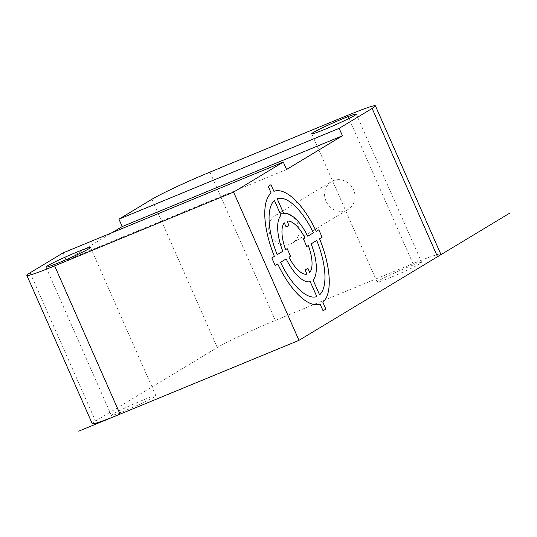 <?xml version="1.0" encoding="UTF-8"?>
<svg xmlns="http://www.w3.org/2000/svg" width="537" height="537" viewBox="0 0 537 537"><rect width="100%" height="100%" fill="white"/><g stroke="black" fill="none" stroke-linecap="round" stroke-linejoin="round"><path stroke-width="0.4" stroke-dasharray="2.69 2.01" d="M347.593 115.361L412.993 263.64A48.692 2.719 156.2 0 1 440.783 254.102M412.993 263.64L275.34 320.401A48.692 2.719 156.2 0 0 217.29 347.546L95.505 421.055A48.692 2.719 156.2 0 0 92.25 423.68M391.037 277.287A24.346 1.356 156.2 0 1 377.135 282.053A24.346 1.356 156.2 0 1 407.791 267.171A24.346 1.356 156.2 0 1 421.693 262.405A24.346 1.356 156.2 0 1 391.037 277.287M125.235 410.61A24.346 1.356 156.2 0 1 111.34 415.376A24.346 1.356 156.2 0 1 141.996 400.495A24.346 1.356 156.2 0 1 155.891 395.729A24.346 1.356 156.2 0 1 125.235 410.61M63.071 252.887L66.34 260.297L112.152 232.642M286.577 169.477L66.34 260.297M270.171 234.911A16.231 14.861 58.9 0 1 275.548 215.337A16.231 14.861 58.9 0 1 297.706 223.56A16.231 14.861 58.9 0 1 292.329 243.127A16.231 14.861 58.9 0 1 270.171 234.911M326.04 201.187A16.231 14.861 58.9 0 1 331.416 181.62A16.231 14.861 58.9 0 1 353.568 189.836A16.231 14.861 58.9 0 1 348.191 209.41A16.231 14.861 58.9 0 1 326.04 201.187M30.106 272.776L95.505 421.055M151.89 199.267L217.29 347.546M209.947 172.122L275.34 320.401M311.742 133.78L377.135 282.053M356.293 114.126L421.693 262.405M45.947 267.104L111.34 415.376M90.498 247.45L155.891 395.729M275.548 215.337L331.416 181.62M292.329 243.127L348.191 209.41"/><path stroke-width="0.81" d="M339.169 128.343L372.128 108.447A48.692 2.719 -23.8 0 0 375.39 105.829L440.783 254.102A48.692 2.719 156.2 0 1 437.527 256.726L298.981 340.351L233.588 192.078L283.308 162.067L286.577 169.477L342.438 135.76L122.201 226.58L118.932 219.163L339.169 128.343L342.438 135.76M54.64 265.869L120.04 414.141A48.692 2.719 156.2 0 1 92.25 423.68L26.85 275.4A48.692 2.719 -23.8 0 0 54.64 265.869L233.588 192.078L298.981 340.351L78.744 431.171M120.04 414.141L298.981 340.351L510.15 212.887M375.39 105.829A48.692 2.719 -23.8 0 0 347.593 115.361L209.947 172.122A48.692 2.719 -23.8 0 0 151.89 199.267L118.932 219.163M283.308 162.067L63.071 252.887L30.106 272.776A48.692 2.719 -23.8 0 0 26.85 275.4M59.842 262.331A24.346 1.356 156.2 0 1 45.947 267.104A24.346 1.356 156.2 0 1 76.603 252.215A24.346 1.356 156.2 0 1 90.498 247.45A24.346 1.356 156.2 0 1 59.842 262.331M325.637 129.014A24.346 1.356 156.2 0 1 311.742 133.78A24.346 1.356 156.2 0 1 342.398 118.892A24.346 1.356 156.2 0 1 356.293 114.126A24.346 1.356 156.2 0 1 325.637 129.014M112.152 232.642L122.201 226.58M282.804 251.289L277.186 254.679A52.754 21.003 67.6 0 1 274.42 200.462L280.992 215.357A36.523 14.539 67.6 0 0 282.804 251.289M280.542 262.304L286.154 258.915A36.523 14.539 67.6 0 0 310.238 281.67L316.803 296.558A52.754 21.003 67.6 0 1 280.542 262.304M275.179 265.54L277.743 263.989A60.869 24.232 67.6 0 0 320.086 303.989L323.079 310.789L325.872 309.104L322.878 302.304A60.869 24.232 67.6 0 0 319.549 238.757L322.106 237.213L318.837 229.802L316.28 231.346A60.869 24.232 67.6 0 0 273.937 191.347L270.997 184.674L268.198 186.359L271.145 193.031A60.869 24.232 67.6 0 0 274.387 256.371L271.823 257.921L275.179 265.54M290.544 256.263L287.181 248.644L285.617 249.591A28.407 11.311 67.6 0 1 284.288 222.828L286.134 227.01L288.926 225.325L287.08 221.143A28.407 11.311 67.6 0 1 304.949 237.925L303.385 238.864L306.748 246.483L308.312 245.543A28.374 11.297 67.6 0 1 309.721 272.481L307.889 268.325L305.097 270.01L306.942 274.192A28.407 11.311 67.6 0 1 288.966 257.216L290.544 256.263M313.373 232.836L307.768 236.22A36.523 14.539 67.6 0 0 283.784 213.672L277.213 198.777A52.754 21.003 67.6 0 1 313.38 232.836M311.138 243.838L316.749 240.448A52.754 21.003 67.6 0 1 319.596 294.873L313.031 279.978A36.523 14.539 67.6 0 0 311.138 243.838M372.128 108.447L437.527 256.726"/></g></svg>
